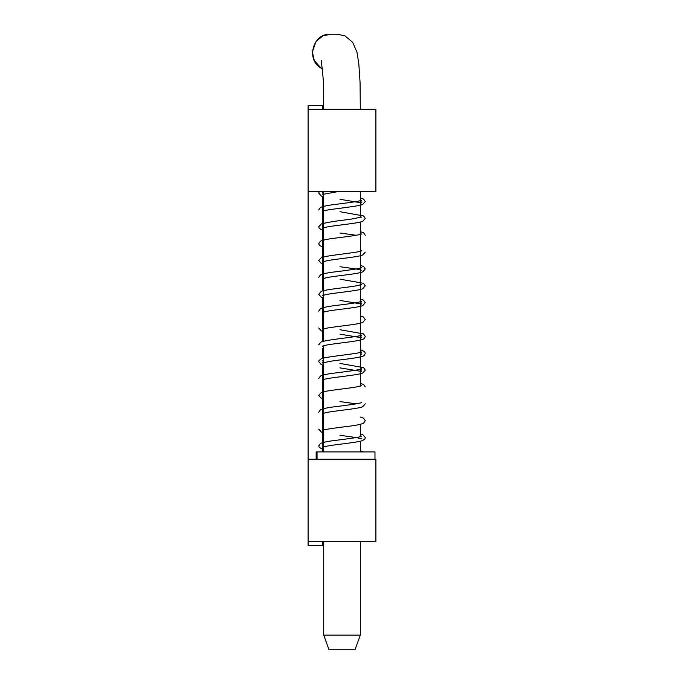 <?xml version="1.0" encoding="UTF-8"?>
<svg xmlns="http://www.w3.org/2000/svg" width="684" height="684" viewBox="0 0 684 684"><rect width="100%" height="100%" fill="white"/><g stroke="black" fill="none" stroke-linecap="round" stroke-linejoin="round"><path stroke-width="1.03" d="M308.099 109.286L308.099 191.734L375.901 191.734L375.901 109.286L308.099 109.286L308.099 105.618L322.762 105.618L322.762 109.286M322.762 451.919L322.762 365.102M322.762 358.296L322.762 348.242M322.762 341.436L322.762 297.668M322.762 290.862L322.762 196.53M322.762 541.694L322.762 545.362L308.099 545.362L308.099 459.246L375.901 459.246L375.901 541.694L308.099 541.694M308.099 191.734L308.099 459.246M308.099 179.276L308.099 141.896M308.099 509.084L308.099 471.704M316.145 459.246L316.145 451.919L317.043 451.919L317.043 459.246M374.977 459.246L374.977 451.919L317.043 451.919M329.03 649.8L354.979 649.8L329.03 649.8L323.72 635.145L360.314 635.145L360.314 541.694M330.594 34.2C312.049 33.054 305.423 61.645 322.549 68.879L321.155 68.126L314.289 60.688L312.366 51.881L316.076 41.433L322.805 35.91L330.594 34.2L337.109 34.2L344.95 35.867L352.696 42.322L356.997 52.352L358.801 63.569L360.066 82.354L360.314 109.286M360.314 451.919L360.314 441.197M360.314 436.674L360.314 424.337M360.314 386.109L360.314 222.061M360.314 217.538L360.314 191.734M323.712 451.919L323.712 345.711M323.712 341.188L323.712 191.734M323.712 109.286L323.37 80.686L321.326 60.594M323.712 635.145L323.712 541.694M354.979 649.8L360.314 635.145M319.206 191.734L318.727 193.127L321.326 196.052L323.712 196.778M363.58 451.919L360.314 450.765M322.421 444.651C323.199 445.532 323.207 446.421 322.429 447.302L327.491 446.028C337.819 444.181 357.937 442.497 362.682 440.479C364.563 439.436 365.427 438.461 365.265 437.555L362.742 434.648L360.314 433.912M323.712 449.627L319.231 447.413L318.735 445.985L320.411 443.497C323.053 442.266 328.226 441.214 335.921 440.334C346.908 438.983 360.699 437.144 361.579 436.221M361.571 438.88L356.509 437.606L339.965 435.298M323.712 432.775L321.318 432.049L318.727 429.124M322.421 427.791C323.207 428.706 323.216 429.595 322.429 430.45C323.293 429.535 337.152 427.671 348.113 426.337C355.8 425.457 360.964 424.405 363.597 423.174L365.273 420.694L363.597 418.215L360.314 417.052M322.421 410.939C323.207 411.802 323.216 412.691 322.429 413.598L326.183 412.563C335.844 410.639 357.741 408.87 362.674 406.766L365.273 403.842M318.727 412.264L320.403 409.784C323.045 408.562 328.2 407.502 335.878 406.629C346.839 405.287 360.716 403.423 361.571 402.508L361.562 402.517M356.21 403.834L339.965 401.585M323.712 399.063L321.326 398.336L318.727 395.412L321.36 392.471C326.2 390.436 346.617 388.743 356.783 386.879L361.571 385.656M365.273 386.982L363.597 384.502L360.314 383.339M322.429 377.226C323.216 378.081 323.207 378.97 322.421 379.885L326.183 378.851C335.895 376.918 357.877 375.148 362.742 373.028L365.273 370.121L363.589 367.641L339.965 363.435M318.727 378.551L320.403 376.072C323.036 374.841 328.2 373.789 335.895 372.908C346.848 371.574 360.707 369.711 361.571 368.796C360.793 369.685 360.801 370.574 361.579 371.455L339.965 367.864M323.712 365.341L321.258 364.598L318.735 361.691L319.12 360.434L321.249 358.801C326.841 356.381 359.596 353.748 361.571 351.944C360.793 352.824 360.801 353.705 361.579 354.594L360.314 354.141M322.446 360.382L322.429 360.374C323.207 361.263 323.199 362.152 322.421 363.024L329.842 361.357C340.666 359.647 357.988 358.091 362.571 356.236C363.785 356.056 364.692 355.064 365.265 353.269L364.615 351.636L360.314 349.627M322.429 346.164L326.191 345.138C335.716 343.24 357.279 341.47 362.46 339.426C363.726 339.255 364.657 338.255 365.265 336.408L363.495 333.869L339.965 329.722M318.735 344.839L320.967 342.068C327.166 339.401 360.477 336.793 361.571 335.083C360.793 335.972 360.793 336.861 361.579 337.742L339.965 334.151M323.712 331.629L321.249 330.876L318.735 327.978M322.421 329.312L326.413 328.234C336.246 326.319 357.886 324.567 362.725 322.463L365.265 319.556L363.478 317.008L360.314 315.914M322.429 312.451L326.2 311.425C335.929 309.484 357.912 307.723 362.751 305.594L365.265 302.696L363.478 300.148L360.314 299.053M318.735 311.126L320.522 308.578C323.66 307.261 329.782 306.099 338.879 305.098C351.183 303.645 358.749 302.405 361.571 301.37C360.793 302.26 360.793 303.149 361.579 304.021L339.965 300.438M323.712 297.916L321.309 297.189L318.735 294.265L321.326 291.341C326.106 289.315 346.386 287.622 356.646 285.767L361.579 284.51M322.438 295.591L326.2 294.565C335.878 292.641 357.775 290.871 362.682 288.768L365.265 285.844L363.495 283.304L339.965 279.166M318.735 277.413L320.403 274.934C323.062 273.703 328.234 272.642 335.929 271.762C346.908 270.419 360.673 268.581 361.579 267.658M361.571 270.308L356.509 269.034L339.965 266.726M323.712 264.204L321.309 263.477L318.735 260.561L321.292 257.637C326.969 255.235 359.613 252.601 361.579 250.797M323.712 276.541L322.421 276.088C323.207 276.969 323.207 277.849 322.429 278.739L327.448 277.473C337.759 275.618 357.929 273.933 362.682 271.907L365.265 268.983L363.589 266.503L360.314 265.341M322.421 259.227C323.207 260.108 323.207 260.997 322.429 261.878L327.491 260.613C337.81 258.757 357.946 257.073 362.682 255.047L365.265 252.131M323.712 247.352L319.513 245.471L318.735 243.701L320.411 241.221C323.053 239.99 328.226 238.93 335.921 238.049C346.908 236.707 360.699 234.86 361.579 233.945L361.562 233.945M356.21 235.27L339.965 233.013M323.712 230.491L321.318 229.764L319.086 228.054L318.735 226.84L321.224 223.959C327.089 222.368 336.485 220.864 349.413 219.444L361.579 217.084M365.265 235.27L363.589 232.791L360.314 231.628M322.421 225.515C323.199 226.395 323.207 227.285 322.429 228.165L327.491 226.891C337.81 225.045 357.929 223.36 362.682 221.342L365.273 218.418L363.597 215.939L339.965 211.724M318.727 209.988L320.403 207.508C323.045 206.277 328.209 205.226 335.887 204.345C346.856 203.003 360.716 201.139 361.579 200.232C360.793 201.096 360.784 201.977 361.571 202.883L339.965 199.3M323.712 209.116L322.421 208.654C323.207 209.569 323.216 210.45 322.429 211.313C324.353 209.526 356.834 206.893 362.631 204.499L365.273 201.558L363.597 199.078L360.314 197.915M322.429 191.802C323.207 192.666 323.216 193.546 322.429 194.453L337.289 191.734"/></g></svg>
